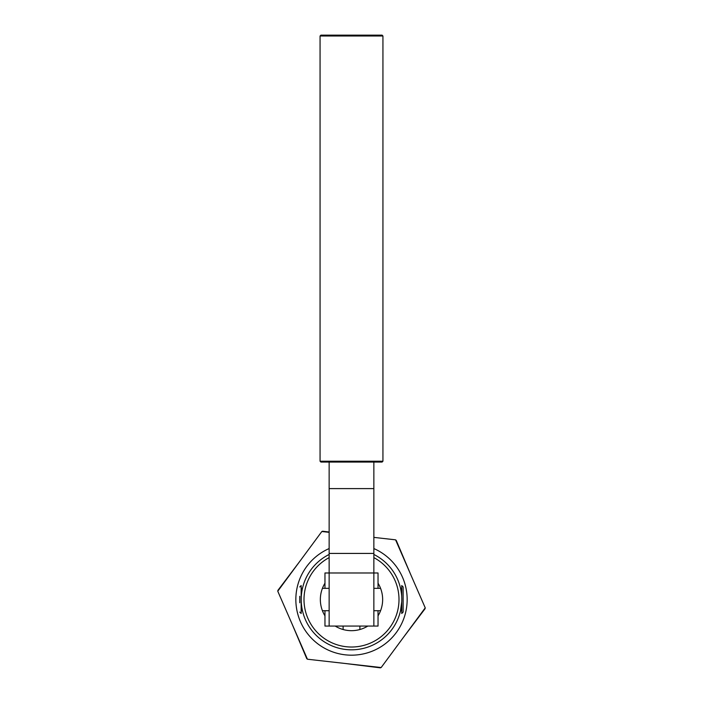 <?xml version="1.0" encoding="UTF-8"?>
<svg xmlns="http://www.w3.org/2000/svg" width="703" height="703" viewBox="0 0 703 703"><rect width="100%" height="100%" fill="white"/><g stroke="black" fill="none" stroke-linecap="round" stroke-linejoin="round"><path stroke-width="1.05" d="M320.348 599.527C322.58 585.107 322.58 585.107 320.348 599.527A31.152 31.152 0 0 1 324.962 583.218L324.962 572.98L378.038 572.98L378.038 583.218A31.152 31.152 0 0 1 378.038 615.837L378.038 626.065L367.81 626.065A31.152 31.152 0 0 1 335.19 626.065L324.962 626.065L324.962 615.837A31.152 31.152 0 0 1 320.348 599.527C322.58 613.947 322.58 613.947 320.348 599.527L320.419 601.68M373.855 557.62A47.496 47.496 0 0 1 351.5 647.024A47.496 47.496 0 0 1 329.145 557.62L329.145 554.474A50.291 50.291 0 0 0 301.209 599.527C302.571 585.107 302.571 585.107 301.209 599.527C302.571 613.947 302.571 613.947 301.209 599.527A50.291 50.291 0 0 0 351.5 649.818A50.291 50.291 0 0 0 373.855 554.474L373.855 626.065M382.652 599.527C380.42 613.947 380.42 613.947 382.652 599.527C380.42 585.107 380.42 585.107 382.652 599.527M403.135 602.77L403.135 586.952L403.135 612.102L401.738 613.491L401.738 601.742L400.534 610.705L401.738 610.705M329.145 557.62L329.145 626.065M359.883 626.065L367.81 626.065L359.883 626.065L359.883 629.528M343.117 626.065L335.19 626.065L343.117 626.065L343.117 629.528M396.202 540.299L410.543 574.149M322.563 531.204L329.145 532.013M277.861 590.423L300.005 561.082M380.437 667.85L343.96 663.342M425.139 608.622L402.995 637.964M306.798 658.755L292.457 624.897M373.855 554.474L373.855 462.064M329.145 554.474L329.145 462.064M335.19 626.065L367.81 626.065M378.038 583.218L378.038 588.349M378.038 610.705L378.038 615.837M324.962 615.837L324.962 610.705M324.962 588.349L324.962 583.218M329.145 548.56A55.651 55.651 0 0 0 345.261 654.827A55.651 55.651 0 0 0 373.855 548.56M373.855 537.382L395.569 539.834L425.236 607.849L381.158 667.542L307.431 659.221L277.764 591.205L321.842 531.512L329.145 532.338M301.156 610.705L301.156 585.555L301.156 613.491L301.156 610.705L302.466 610.705M299.759 596.285L299.759 602.77M403.135 586.952L401.738 585.555L401.738 597.313M382.933 461.23L382.089 462.064L320.911 462.064L320.067 461.23L382.933 461.23L382.933 35.985L320.067 35.985L320.067 461.23M320.067 35.985L320.911 35.15L382.089 35.15L382.933 35.985M329.145 488.603L373.855 488.603M329.145 553.428L373.855 553.428M301.156 585.555L299.759 586.952M301.156 588.349L302.466 588.349M322.422 588.349L329.145 588.349M373.855 588.349L380.578 588.349M400.534 588.349L401.738 588.349M322.422 610.705L329.145 610.705M373.855 610.705L380.578 610.705M301.156 613.491L299.759 612.102"/></g></svg>
